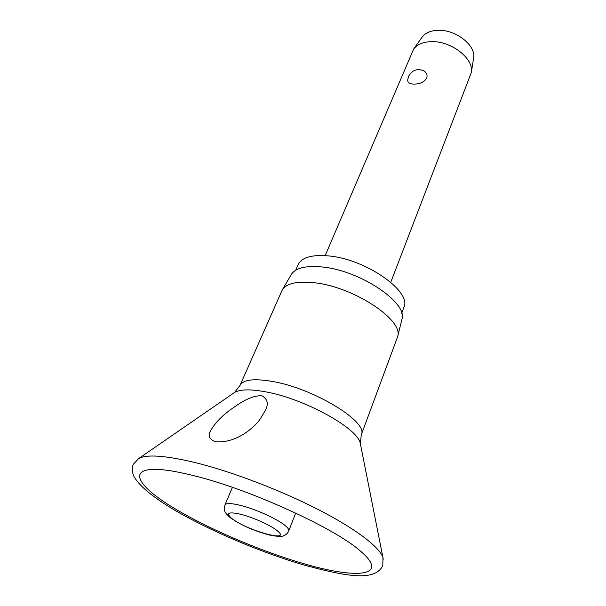 <?xml version="1.0" encoding="UTF-8"?>
<svg xmlns="http://www.w3.org/2000/svg" width="606" height="606" viewBox="0 0 606 606"><rect width="100%" height="100%" fill="white"/><g stroke="black" fill="none" stroke-linecap="round" stroke-linejoin="round"><path stroke-width="0.91" d="M215.289 441.729C209.403 439.365 207.835 435.752 210.57 430.881C214.592 423.594 221.137 416.61 230.219 409.914C239.044 403.596 250.558 395.324 261.875 395.763C267.678 399.021 268.799 403.982 265.223 410.656L259.519 420.079C251.717 430.018 234.355 443.547 215.289 441.729M314.612 282.775C297.394 280.896 286.623 283.26 282.29 289.865L239.953 385.537C243.006 379.636 253.876 378.28 272.564 381.469C314.226 388.499 369.084 422.382 361.282 434.805L397.634 336.701C404.104 320.4 354.025 286.903 314.612 282.775M397.634 336.701L401.907 319.354C408.239 303.045 360.502 270.617 322.627 267.034C306.068 265.383 295.63 267.852 291.319 274.442L282.29 289.865M401.702 313.249L403.861 307.484C412.33 291.895 366.198 259.194 328.876 255.944C312.037 254.429 301.811 257.308 298.197 264.572L295.72 270.215M390.772 282.26L471.339 72.5C474.248 58.949 451.462 40.92 431.623 41.655C423.238 41.867 417.246 44.344 413.64 49.071L325.164 255.618M413.913 84.082C409.747 84.06 407.671 82.689 407.687 79.962L408.542 76.379C412.11 70.046 417.216 68.213 423.859 70.872C426.7 72.667 427.647 75.099 426.7 78.174C424.003 82.227 419.746 84.196 413.913 84.082M471.339 72.5L473.604 58.002C476.218 45.67 455.992 29.535 438.274 30.3C430.783 30.535 425.397 32.8 422.124 37.102L413.64 49.071M423.193 70.538L423.859 70.872M383.287 559.194L383 557.793C380.159 547.529 356.23 529.023 318.044 509.441C279.889 489.89 230.803 471.263 194.367 462.37C165.029 455.462 146.455 454.189 138.645 458.568L137.456 459.371M160.499 469.567C127.162 467.218 136.244 484.732 170.544 506.018C204.904 527.409 259.323 550.839 303.962 563.709C357.176 579.434 390.984 576.503 359.669 550.437C334.701 528.28 249.445 489.087 194.034 475.74C180.3 472.301 169.119 470.241 160.499 469.567M360.547 444.668L360.328 443.539C358.426 428.677 304.803 398.786 265.822 391.87C250.551 389.044 240.127 389.241 234.552 392.468L233.605 393.12M295.698 513.055L288.759 530.901C289.183 529.75 288.108 528.076 285.54 525.879C278.237 519.456 256.709 509.532 241.453 505.624C231.643 503.147 226.144 502.935 224.947 504.987C223.788 510.419 223.765 511.615 229.863 517.365M241.824 514.555C228.697 511.464 225.311 512.729 231.659 518.35C246.044 530.25 292.872 543.287 277.343 530.803C271.352 525.682 254.088 517.759 241.824 514.555M305.401 565.428C344.541 575.844 374.872 582.222 382.81 565.58L383 557.793L360.328 443.539L361.282 434.805M305.189 565.368C261.269 552.642 208.684 530.348 172.793 509.025C152.182 496.662 139.206 485.77 133.865 476.354C131.964 471.688 131.79 467.665 133.35 464.287L138.645 458.568L234.552 392.468L239.953 385.537M232.424 487.36L224.947 504.987M230.378 517.766C243.96 526.697 252.157 529.947 268.753 534.886C276.662 536.462 281.389 536.833 282.919 536.015C285.797 535.068 287.744 533.363 288.759 530.901M264.92 411.353L265.216 410.648"/></g></svg>
